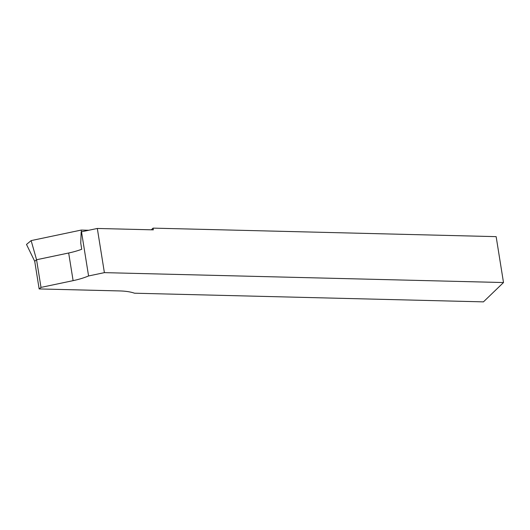 <?xml version="1.0" encoding="UTF-8"?>
<svg xmlns="http://www.w3.org/2000/svg" width="530" height="530" viewBox="0 0 530 530"><rect width="100%" height="100%" fill="white"/><g stroke="black" fill="none" stroke-linecap="round" stroke-linejoin="round"><path stroke-width="0.79" d="M119.773 290.937A37.981 13.654 -9.1 0 1 134.527 293.209L483.44 301.868L503.5 282.543L104.39 272.639L88.576 275.964A37.981 13.654 -9.1 0 1 73.107 280.648L41.002 287.399L39.147 288.936L119.773 290.937M503.5 282.543L496.146 236.645L153.051 228.132L153.329 229.854L97.315 228.463L81.501 231.789A37.981 13.654 -9.1 0 1 81.176 231.928L80.745 243.058L81.739 249.266A37.981 13.654 -9.1 0 1 69.589 252.797A37.981 13.654 -9.1 0 1 68.675 252.995L36.57 259.746L34.715 261.283L39.147 288.936M69.589 252.797L36.563 259.74L41.002 287.399M81.501 231.789L88.576 275.964M97.315 228.463L104.39 272.639M151.315 229.801L153.051 228.132M36.563 259.74L34.702 261.283L26.5 244.443L31.137 240.6L36.563 259.74M81.448 231.815L81.229 230.066L31.137 240.6M88.795 230.258L81.229 230.066M68.675 252.995L73.107 280.648"/></g></svg>
